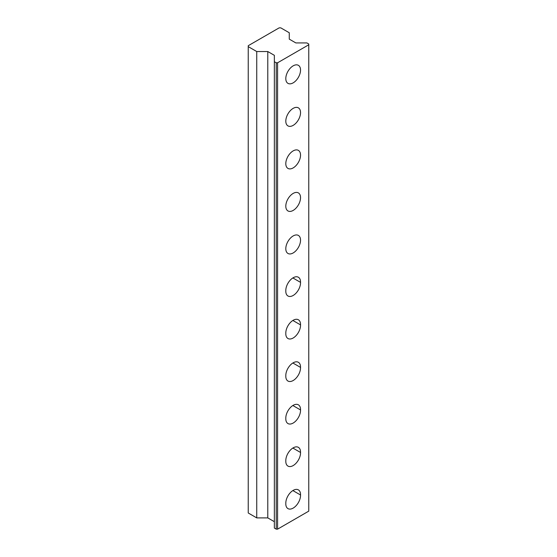 <?xml version="1.0" encoding="UTF-8"?>
<svg xmlns="http://www.w3.org/2000/svg" width="557" height="557" viewBox="0 0 557 557"><rect width="100%" height="100%" fill="white"/><g stroke="black" fill="none" stroke-linecap="round" stroke-linejoin="round"><path stroke-width="0.84" d="M285.804 248.694A10.416 6.016 -60 0 1 290.35 238.215A10.416 6.016 -60 0 1 298.378 235.423A10.416 6.016 -60 0 1 300.536 240.192A10.416 6.016 -60 0 1 295.99 250.678A10.416 6.016 -60 0 1 287.962 253.463A10.416 6.016 -60 0 1 285.804 248.694M285.804 206.174A10.416 6.016 -60 0 1 290.35 195.688A10.416 6.016 -60 0 1 298.378 192.896A10.416 6.016 -60 0 1 300.536 197.665A10.416 6.016 -60 0 1 295.99 208.151A10.416 6.016 -60 0 1 287.962 210.943A10.416 6.016 -60 0 1 285.804 206.174M285.804 163.647A10.416 6.016 -60 0 1 290.35 153.161A10.416 6.016 -60 0 1 298.378 150.376A10.416 6.016 -60 0 1 300.536 155.138A10.416 6.016 -60 0 1 295.99 165.624A10.416 6.016 -60 0 1 287.962 168.416A10.416 6.016 -60 0 1 285.804 163.647M285.804 121.12A10.416 6.016 -60 0 1 290.35 110.641A10.416 6.016 -60 0 1 298.378 107.849A10.416 6.016 -60 0 1 300.536 112.618A10.416 6.016 -60 0 1 295.99 123.097A10.416 6.016 -60 0 1 287.962 125.889A10.416 6.016 -60 0 1 285.804 121.12M285.804 78.6A10.416 6.016 -60 0 1 290.35 68.114A10.416 6.016 -60 0 1 298.378 65.322A10.416 6.016 -60 0 1 300.536 70.091A10.416 6.016 -60 0 1 295.99 80.577A10.416 6.016 -60 0 1 287.962 83.362A10.416 6.016 -60 0 1 285.804 78.6M292.864 277.943L300.529 282.364A10.416 6.016 -60 0 1 296.129 293.052A10.416 6.016 -60 0 1 287.962 295.99A10.416 6.016 -60 0 1 285.811 290.865A10.416 6.016 -60 0 1 293.17 277.755A10.416 6.016 -60 0 1 298.378 277.24A10.416 6.016 -60 0 1 300.529 282.364M292.864 320.463L300.529 324.891A10.416 6.016 -60 0 1 296.129 335.572A10.416 6.016 -60 0 1 287.962 338.517A10.416 6.016 -60 0 1 285.811 333.392A10.416 6.016 -60 0 1 293.17 320.282A10.416 6.016 -60 0 1 298.378 319.767A10.416 6.016 -60 0 1 300.529 324.891M292.864 362.99L300.529 367.418A10.416 6.016 -60 0 1 296.129 378.099A10.416 6.016 -60 0 1 287.962 381.044A10.416 6.016 -60 0 1 285.811 375.912A10.416 6.016 -60 0 1 293.17 362.809A10.416 6.016 -60 0 1 298.378 362.287A10.416 6.016 -60 0 1 300.529 367.418M292.864 405.517L300.529 409.945A10.416 6.016 -60 0 1 296.129 420.626A10.416 6.016 -60 0 1 287.962 423.564A10.416 6.016 -60 0 1 285.811 418.439A10.416 6.016 -60 0 1 293.17 405.329A10.416 6.016 -60 0 1 298.378 404.814A10.416 6.016 -60 0 1 300.529 409.945M292.864 448.044L300.529 452.465A10.416 6.016 -60 0 1 296.129 463.152A10.416 6.016 -60 0 1 287.962 466.091A10.416 6.016 -60 0 1 285.811 460.966A10.416 6.016 -60 0 1 293.17 447.856A10.416 6.016 -60 0 1 298.378 447.341A10.416 6.016 -60 0 1 300.529 452.465M292.864 490.564L300.529 494.992A10.416 6.016 -60 0 1 296.129 505.672A10.416 6.016 -60 0 1 287.962 508.618A10.416 6.016 -60 0 1 285.811 503.486A10.416 6.016 -60 0 1 293.17 490.383A10.416 6.016 -60 0 1 298.378 489.868A10.416 6.016 -60 0 1 300.529 494.992M256.742 51.536L248.241 46.635L248.241 512.99L256.742 517.899L256.742 51.536L267.785 51.536L267.785 517.899L256.742 517.899M248.241 46.635L248.241 45.709L279.175 27.85L280.77 27.85L289.271 32.759L289.271 39.136L295.844 42.931L306.886 42.931L308.759 44.01L308.759 44.79L277.581 62.788L276.23 62.788L276.23 529.15L274.357 528.071L274.357 55.331L267.785 51.536M274.357 521.693L267.785 517.899M276.23 62.788L274.357 61.709M277.581 62.788L277.581 529.15L308.759 511.145L308.759 44.79M277.581 529.15L276.23 529.15"/></g></svg>
